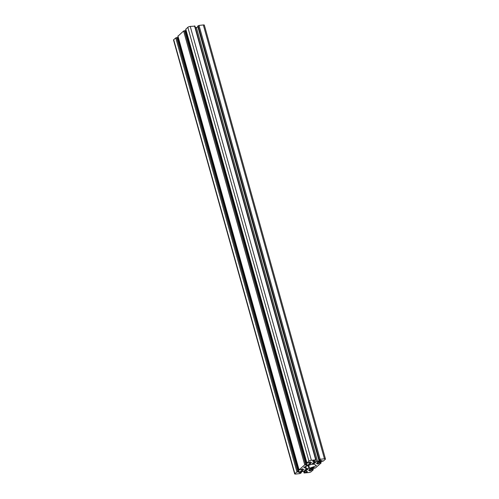 <?xml version="1.0" encoding="UTF-8"?>
<svg xmlns="http://www.w3.org/2000/svg" width="499" height="499" viewBox="0 0 499 499"><rect width="100%" height="100%" fill="white"/><g stroke="black" fill="none" stroke-linecap="round" stroke-linejoin="round"><path stroke-width="0.75" d="M311.158 464.457L314.121 464.195L316.41 465.548L315.992 465.916L309.492 468.262L306.355 468.68L303.691 467.251L311.158 464.457M314.657 462.392A1.597 0.443 -15.6 0 1 315.524 462.548A1.597 0.443 -15.6 0 1 314.108 463.403A1.597 0.443 -15.6 0 1 312.455 463.409A1.597 0.443 -15.6 0 1 313.116 462.823A1.597 0.443 -15.6 0 1 314.657 462.392M306.81 469.285A1.597 0.443 -15.6 0 1 307.677 469.44A1.597 0.443 -15.6 0 1 306.261 470.295A1.597 0.443 -15.6 0 1 304.608 470.295A1.597 0.443 -15.6 0 1 305.276 469.715A1.597 0.443 -15.6 0 1 306.81 469.285M320.158 459.28L318.817 460.028L320.689 460.153A11.727 3.275 -15.6 0 1 317.532 461.294A1.877 0.524 -15.6 0 1 316.403 461.544L314.613 461.743A1.877 0.524 -15.6 0 1 313.79 461.718A11.727 3.275 -15.6 0 1 312.692 461.051L316.048 459.853L311.376 460.265A1.877 0.524 164.4 0 0 308.956 461.138L306.835 463.066L308.033 463.047L310.284 461.924A11.727 3.275 -15.6 0 1 311.401 462.579A1.877 0.524 -15.6 0 1 311.426 462.635A1.877 0.524 -15.6 0 1 311.251 462.953L310.39 463.708A1.877 0.524 -15.6 0 1 309.598 464.157A11.727 3.275 -15.6 0 1 306.442 465.299L305.862 465.311L306.717 464.469L304.739 464.843L299.051 469.84L300.186 469.939L302.438 468.817A11.727 3.275 -15.6 0 1 303.554 469.472A1.877 0.524 -15.6 0 1 303.579 469.528A1.877 0.524 -15.6 0 1 303.404 469.846L302.55 470.601A1.877 0.524 -15.6 0 1 301.758 471.05A11.727 3.275 -15.6 0 1 298.595 472.191L298.015 472.204L298.876 471.362L297.803 471.405L294.834 473.545A1.877 0.524 164.4 0 0 294.659 473.863A1.877 0.524 164.4 0 0 295.682 474.05L299.974 473.57L301.315 472.815L299.444 472.69A11.727 3.275 -15.6 0 1 302.6 471.549A1.877 0.524 -15.6 0 1 303.729 471.306L305.519 471.106A1.877 0.524 -15.6 0 1 306.342 471.131A11.727 3.275 -15.6 0 1 307.44 471.792L304.084 472.996L308.756 472.578A1.877 0.524 164.4 0 0 311.176 471.705L313.297 469.777L312.1 469.802L309.848 470.925A11.727 3.275 -15.6 0 1 308.731 470.264A1.877 0.524 -15.6 0 1 308.706 470.214A1.877 0.524 -15.6 0 1 308.881 469.89L309.742 469.135A1.877 0.524 -15.6 0 1 310.528 468.686A11.727 3.275 -15.6 0 1 313.69 467.551L314.27 467.532L313.416 468.374L315.393 468.006L321.082 463.003L319.946 462.91L317.695 464.033A11.727 3.275 -15.6 0 1 316.578 463.371A1.877 0.524 -15.6 0 1 316.553 463.322A1.877 0.524 -15.6 0 1 316.722 462.997L317.582 462.242A1.877 0.524 -15.6 0 1 318.374 461.793A11.727 3.275 -15.6 0 1 321.537 460.658L322.117 460.639L321.256 461.481L323.24 461.113L325.298 459.305A1.877 0.524 164.4 0 0 325.473 458.98A1.877 0.524 164.4 0 0 324.45 458.793L320.158 459.28L199.026 25.43L203.318 24.95A1.877 0.524 -15.6 0 1 204.341 25.137L325.473 458.98M197.76 26.229L199.026 25.43M195.383 27.682A1.877 0.524 164.4 0 0 196.4 27.451A11.727 3.275 164.4 0 0 197.897 26.946M185.815 29.291L187.824 27.295A1.877 0.524 -15.6 0 1 190.244 26.422L194.853 26.129M185.778 31.3A11.727 3.275 164.4 0 0 186.239 31.15M177.975 36.184L183.607 30.994L185.584 30.626L306.642 464.426M177.931 38.192A11.727 3.275 164.4 0 0 178.393 38.043M294.659 473.863L173.527 40.02A1.877 0.524 -15.6 0 1 173.702 39.695L175.76 37.887L177.744 37.519L298.795 471.318M306.006 468.655L305.4 466.478M306.355 468.68L305.706 466.365M308.968 468.386L308.157 465.48M309.492 468.262L308.663 465.299M315.992 465.916L315.786 465.18M319.254 459.604L198.122 25.761M318.861 459.947L197.729 26.104M317.532 461.294L196.4 27.451M316.403 461.544L315.967 459.984M314.613 461.743L314.295 460.614M313.79 461.718L313.509 460.702M315.667 459.785L194.535 25.936M311.376 460.265L190.244 26.422M308.956 461.138L187.824 27.295M306.897 462.947L185.765 29.104M311.251 462.953L311.064 462.274M310.39 463.708L309.898 461.943M309.598 464.157L309.112 462.411M306.442 465.299L306.324 464.862M306.461 464.426L185.329 30.576M305.644 464.513L184.518 30.67M304.739 464.843L183.607 30.994M299.051 469.84L177.918 35.997M303.404 469.846L303.217 469.166M302.55 470.601L302.051 468.835M301.758 471.05L301.265 469.303M298.595 472.191L298.477 471.755M298.62 471.318L177.488 37.469M297.803 471.405L176.671 37.562M296.893 471.736L175.76 37.887M294.834 473.545L173.702 39.695M301.24 472.771L301.047 472.073M301.059 472.771L300.885 472.129M306.748 472.129L306.48 471.175M305.145 472.31L304.833 471.181M304.54 472.528L304.184 471.256M304.147 472.871L303.71 471.306M312.917 469.709L312.43 467.968M312.1 469.802L311.663 468.243M311.495 470.021L311.064 468.474M310.727 470.694L310.21 468.835M309.848 470.925L309.43 469.409M313.453 468.293L313.285 467.682M320.763 462.816L320.277 461.076M319.946 462.91L319.51 461.35M319.341 463.128L318.911 461.581M318.574 463.802L318.05 461.943M317.695 464.033L317.27 462.517M321.3 461.407L321.131 460.789M324.45 458.793L203.318 24.95M318.817 460.028L197.685 26.185M316.048 459.853L194.916 26.004M306.835 463.066L185.703 29.223M306.717 464.469L185.584 30.626M298.988 469.958L177.856 36.115M298.876 471.362L177.744 37.519M301.315 472.815L301.103 472.054M304.084 472.996L303.617 471.318M313.297 469.777L312.761 467.85M313.416 468.374L313.222 467.7M321.144 462.885L320.608 460.957M321.256 461.481L321.069 460.808"/></g></svg>
